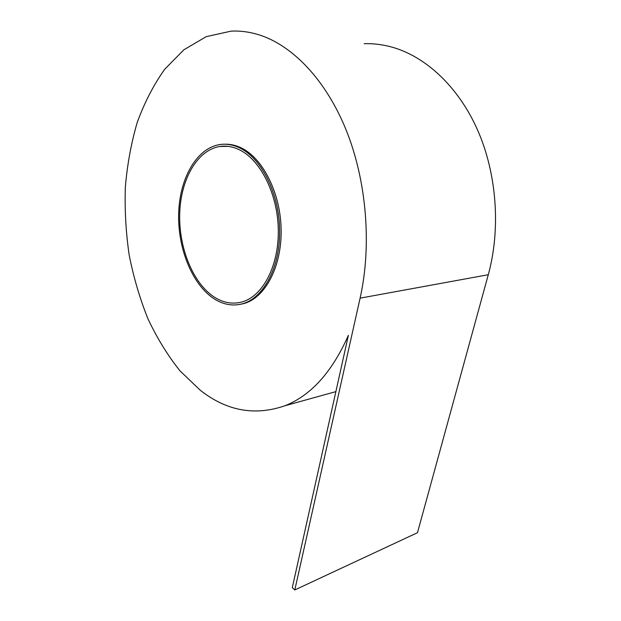 <?xml version="1.0" encoding="UTF-8"?>
<svg xmlns="http://www.w3.org/2000/svg" width="621" height="621" viewBox="0 0 621 621"><rect width="100%" height="100%" fill="white"/><g stroke="black" fill="none" stroke-linecap="round" stroke-linejoin="round"><path stroke-width="0.93" d="M238.254 149.25C259.803 158.658 277.672 193.24 278.293 229.483C279.054 265.749 262.799 296.209 242.19 301.907C232.634 304.5 223.304 302.862 214.183 297.001C192.89 283.098 178.732 247.818 179.702 213.818C180.579 179.842 196.989 150.08 219.834 146.478C225.904 145.57 232.044 146.494 238.254 149.25M239.753 304.437L244.169 303.483C265.26 297.622 281.926 266.44 281.134 229.328C280.475 192.246 262.14 156.903 240.063 147.34C234.932 145.066 229.832 144.025 224.748 144.212M213.911 298.67C192.114 284.387 177.653 248.253 178.662 213.461C179.578 178.701 196.383 148.209 219.818 144.553C225.99 143.637 232.238 144.577 238.565 147.363C260.634 156.942 278.976 192.339 279.644 229.483C280.436 266.642 263.793 297.863 242.71 303.723C232.883 306.401 223.281 304.717 213.911 298.67M200.335 390.298L179.989 370.853C167.67 355.406 156.966 338.003 147.883 318.627C139.795 298.437 133.562 277.253 129.184 255.076C125.908 232.588 124.619 210.03 125.333 187.379C127.196 164.945 131.132 143.412 137.125 122.779C144.297 102.931 153.457 85.139 164.612 69.381L183.863 49.796L206.25 36.647L231.097 31.143C240.063 30.677 249.192 31.85 258.483 34.667C291.994 44.906 325.784 79.472 346.332 130.472C366.763 181.495 371.855 245.737 360.102 298.15L294.804 589.95L292.297 587.652L348.389 335.332C332.095 372.049 310.95 395.515 284.969 405.73C254.913 416.155 226.696 411.009 200.335 390.298M364.154 43.68C373.306 43.4 382.552 44.541 391.89 47.103C425.571 56.464 458.43 86.606 477.751 130.402C496.94 174.237 500.798 229.18 488.285 274.723L417.483 532.702L294.804 589.95M360.102 298.15L488.285 274.723M284.969 405.73L335.876 391.626M244.169 303.483L242.71 303.723M219.834 146.478L228.016 146.354"/></g></svg>
